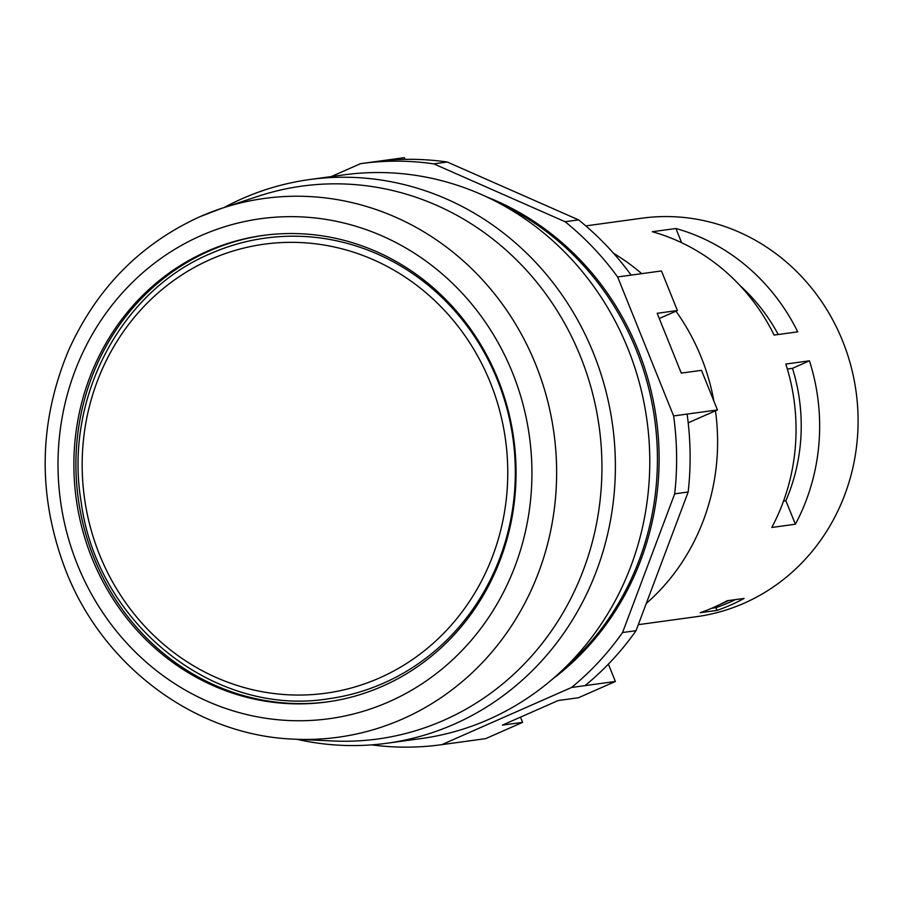 <?xml version="1.0" encoding="UTF-8"?>
<svg xmlns="http://www.w3.org/2000/svg" width="903" height="903" viewBox="0 0 903 903"><rect width="100%" height="100%" fill="white"/><g stroke="black" fill="none" stroke-linecap="round" stroke-linejoin="round"><path stroke-width="1.35" d="M585.787 225.897L641.965 218.199A201.098 188.614 82.2 0 1 856.112 391.846A201.098 188.614 82.2 0 1 696.54 616.681L638.308 624.662M774.131 335.069A201.098 188.614 -97.8 0 0 652.293 231.721L675.895 228.493A201.098 188.614 82.2 0 1 797.733 331.83L774.131 335.069M795.385 524.237A201.098 188.614 -97.8 0 0 809.438 360.816L785.836 364.056A201.098 188.614 82.2 0 1 771.783 527.465L795.385 524.237L785.881 500.725A181.48 170.215 -97.8 0 0 792.473 368.322L787.371 369.022M700.175 612.708A201.098 188.614 -97.8 0 0 727.231 600.743L744.083 598.441A201.098 188.614 82.2 0 1 717.038 610.394L700.175 612.708M728.631 600.551A198.163 185.849 82.2 0 1 720.176 604.389M711.733 608.25L715.932 607.674A198.163 185.849 82.2 0 0 735.381 599.626M717.038 610.394L715.932 607.674M646.277 603.475A213.074 199.834 -97.8 0 0 715.458 410.797M713.912 401.158A213.074 199.834 -97.8 0 0 675.952 311.174M641.706 273.654A213.074 199.834 -97.8 0 0 613.577 253.314M681.641 242.715L675.895 228.493M739.85 285.404A181.48 170.215 82.2 0 1 778.251 334.505M809.438 360.816L792.473 368.322M783.556 501.052L785.881 500.725M309.639 179.55L344.032 174.843A284.49 266.814 82.2 0 1 639.617 383.775A284.49 266.814 82.2 0 1 488.771 719.386A284.49 266.814 82.2 0 1 421.238 738.552L386.845 743.259A284.49 266.814 -97.8 0 0 454.378 724.093A284.49 266.814 -97.8 0 0 605.224 388.482A284.49 266.814 -97.8 0 0 309.639 179.55A284.49 266.814 -97.8 0 0 242.106 198.716A284.49 266.814 -97.8 0 0 224.102 207.532M296.94 739.309A284.49 266.814 -97.8 0 0 386.845 743.259M210.422 259.454A226.608 212.532 -97.8 0 0 99.68 555.029A226.608 212.532 -97.8 0 0 379.508 677.95A226.608 212.532 -97.8 0 0 490.25 382.375A226.608 212.532 -97.8 0 0 210.422 259.454M677.408 310.53L661.459 270.945L617.629 276.95L673.615 415.933L717.445 409.928L701.496 370.343L681.268 373.108L657.181 313.296L677.408 310.53L659.28 318.522M673.615 415.933A293.317 275.099 -97.8 0 1 674.688 493.839L622.562 632.529A293.317 275.099 -97.8 0 1 571.543 687.476L585.031 685.637C604.502 669.631 621.512 651.323 636.039 630.689L688.176 491.988C691.088 466.14 690.727 440.167 687.104 414.082M617.629 276.95A293.317 275.099 -97.8 0 0 565.086 221.72L433.767 163.861L447.256 162.021L578.563 219.869C598.407 235.897 615.925 254.307 631.118 275.099M565.086 221.72L578.575 219.88M371.652 744.873A293.317 275.099 -97.8 0 0 440.98 744.761L485.656 738.643L522.6 722.355L520.5 717.14M688.199 422.818L717.445 409.928M585.031 685.637L615.372 681.472L608.385 664.123M447.256 162.021C422.615 158.488 398.2 158.42 374.034 161.818M433.767 163.861A293.317 275.099 -97.8 0 0 361.381 163.556A293.317 275.099 -97.8 0 0 360.545 163.669L331.209 176.593M674.688 493.839L688.176 491.988M375.716 161.592L404.375 157.664L405.063 159.368M615.372 681.472L578.428 697.759L558.201 700.525L502.373 725.132L522.6 722.355M265.448 238.087C246.293 240.717 227.838 245.955 210.072 253.799C119.862 291.782 63.853 399.758 81.146 501.887C96.813 623.646 214.53 717.49 328.534 698.764A232.489 218.052 -97.8 0 0 513.028 438.835A232.489 218.052 -97.8 0 0 265.448 238.087A232.489 218.052 -97.8 0 0 210.252 253.743M264.037 235.311A235.435 220.817 -97.8 0 0 78.222 498.388A235.435 220.817 -97.8 0 0 327.924 701.823M92.072 558.393A235.435 220.817 -97.8 0 0 326.92 701.958A235.435 220.817 -97.8 0 0 382.804 686.099A235.435 220.817 -97.8 0 0 507.644 408.348A235.435 220.817 -97.8 0 0 263.021 235.446A235.435 220.817 -97.8 0 0 92.072 558.393M440.98 744.761A293.317 275.099 -97.8 0 0 441.827 744.636L455.315 742.797M571.543 687.476L441.827 744.636M552.625 679.011A274.681 257.615 -97.8 0 0 656.413 419.195A274.681 257.615 -97.8 0 0 486.582 196.865M563.427 669.202A274.681 257.615 -97.8 0 0 499.63 203.412M622.562 632.529L636.039 630.689M294.446 739.185C196.504 735.753 103.642 667.182 66.088 571.317C37.407 496.853 38.231 423.214 68.56 350.42C96.407 288.621 140.1 244.092 199.642 216.833L221.732 208.322L258.292 196.244A279.027 261.689 82.2 0 1 599.197 427.04A279.027 261.689 82.2 0 1 332.902 740.991L294.446 739.185A271.916 255.03 -97.8 0 0 553.957 433.237A271.916 255.03 -97.8 0 0 221.732 208.322A271.916 255.03 -97.8 0 0 199.845 216.754M389.103 701.71A252.332 236.665 -97.8 0 0 512.43 372.567A252.332 236.665 -97.8 0 0 200.827 235.706A252.332 236.665 -97.8 0 0 77.511 564.838A252.332 236.665 -97.8 0 0 389.103 701.71M374.869 161.705L361.381 163.556"/></g></svg>
